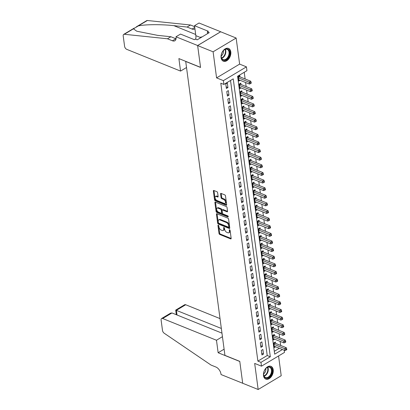 <?xml version="1.0" encoding="UTF-8"?>
<svg xmlns="http://www.w3.org/2000/svg" width="410" height="410" viewBox="0 0 410 410"><rect width="100%" height="100%" fill="white"/><g stroke="black" fill="none" stroke-linecap="round" stroke-linejoin="round"><path stroke-width="0.61" d="M218.31 225.182A0.605 0.348 -120.9 0 0 217.956 225.536L219.017 233.474A0.866 0.497 -120.9 0 0 219.724 234.469L230.651 238.881A0.866 0.497 -120.9 0 0 230.994 238.881A0.866 0.497 -120.9 0 0 231.158 238.379L230.097 230.44A0.605 0.348 -120.9 0 0 229.246 230.097L229.385 231.122A2.778 1.584 -120.9 0 1 228.867 232.721A2.778 1.584 -120.9 0 1 227.76 232.731L226.853 232.362A2.778 1.584 -120.9 0 1 224.588 229.185L224.454 228.16A0.605 0.348 -120.9 0 0 223.604 227.816L223.737 228.841A2.778 1.584 -120.9 0 1 223.219 230.44A2.778 1.584 -120.9 0 1 222.117 230.451L221.205 230.082A2.778 1.584 -120.9 0 1 218.945 226.904L218.807 225.879A0.605 0.348 -120.9 0 0 218.31 225.182M221.087 57.718A6.893 4.52 112 0 0 223.363 61.208A6.893 4.52 112 0 0 228.683 59.009A6.893 4.52 112 0 0 230.799 51.911A6.893 4.52 112 0 0 228.524 48.426A6.893 4.52 112 0 0 223.204 50.62A6.893 4.52 112 0 0 221.087 57.718M263.502 375.616A6.893 4.52 112 0 0 265.777 379.106A6.893 4.52 112 0 0 271.102 376.908A6.893 4.52 112 0 0 273.219 369.81A6.893 4.52 112 0 0 270.943 366.325A6.893 4.52 112 0 0 265.618 368.518A6.893 4.52 112 0 0 263.502 375.616M217.628 192.715A0.866 0.497 -120.9 0 0 216.921 191.721L213.856 190.486A0.866 0.497 -120.9 0 0 213.507 190.486A0.866 0.497 -120.9 0 0 213.349 190.988L214.522 199.808A0.866 0.497 -120.9 0 0 215.229 200.797L226.156 205.21A0.866 0.497 -120.9 0 0 226.504 205.21A0.866 0.497 -120.9 0 0 226.663 204.708L225.49 195.893A0.866 0.497 -120.9 0 0 224.782 194.899L221.077 193.402A0.866 0.497 -120.9 0 0 220.734 193.407A0.866 0.497 -120.9 0 0 220.57 193.904L221.077 197.681A0.866 0.497 -120.9 0 0 221.779 198.671L223.619 199.414A2.322 1.322 -120.9 0 1 225.341 201.402A2.322 1.322 -120.9 0 1 225.075 203.406A2.322 1.322 -120.9 0 1 224.152 203.411L216.957 200.505A2.322 1.322 -120.9 0 1 215.235 198.522A2.322 1.322 -120.9 0 1 215.501 196.518A2.322 1.322 -120.9 0 1 216.424 196.508L217.623 196.995A0.866 0.497 -120.9 0 0 217.966 196.99A0.866 0.497 -120.9 0 0 218.13 196.492L217.628 192.715M197.635 45.561L220.683 31.785L236.145 38.027L213.103 51.803L197.635 45.561L200.557 67.45L185.715 61.454L224.931 355.367L239.773 361.364L242.694 383.258L258.162 389.5L254.682 363.419L261.483 366.171L260.975 362.363L257.885 361.113L220.8 83.189L223.891 84.439L223.383 80.632L246.43 66.856L246.938 70.663L237.595 76.25L274.68 354.168L282.444 349.53M213.103 51.803L216.582 77.885L223.383 80.632M216.957 213.728A0.866 0.497 -120.9 0 0 216.608 213.733A0.866 0.497 -120.9 0 0 216.449 214.23L217.623 223.05A0.866 0.497 -120.9 0 0 218.33 224.044L229.262 228.457A0.866 0.497 -120.9 0 0 229.605 228.452A0.866 0.497 -120.9 0 0 229.769 227.955L228.59 219.135A0.866 0.497 -120.9 0 0 227.883 218.14L216.957 213.728M216.075 211.427L214.896 202.612A0.866 0.497 -120.9 0 1 215.06 202.109A0.866 0.497 -120.9 0 1 215.404 202.109L226.33 206.522A0.866 0.497 -120.9 0 1 227.037 207.511L227.545 211.288A0.866 0.497 -120.9 0 1 227.381 211.785A0.866 0.497 -120.9 0 1 227.037 211.791L222.604 210.002A0.866 0.497 -120.9 0 0 222.256 210.002A0.866 0.497 -120.9 0 0 222.097 210.504L222.43 213.005A0.866 0.497 -120.9 0 0 223.137 213.999L227.75 215.86A0.605 0.348 -120.9 0 1 227.893 216.91L216.782 212.421A0.866 0.497 -120.9 0 1 216.075 211.427L216.695 211.058L215.522 202.238L214.896 202.612M258.162 389.5L281.204 375.724L278.564 355.957M239.963 76.87L239.783 75.537L238.23 76.47L238.84 81.042L240.096 80.288M240.977 84.486L240.803 83.153L239.245 84.086L239.855 88.652L241.111 87.899M241.997 92.101L241.818 90.769L240.26 91.702L240.87 96.268L242.131 95.515M243.012 99.717L242.833 98.385L241.275 99.312L241.885 103.884L243.145 103.13M244.027 107.328L243.847 105.995L242.295 106.928L242.904 111.494L244.16 110.746M245.042 114.943L244.867 113.611L243.309 114.544L243.919 119.11L245.175 118.357M246.061 122.559L245.882 121.227L244.324 122.154L244.934 126.726L246.195 125.972M247.076 130.175L246.897 128.843L245.339 129.77L245.949 134.342L247.209 133.588M248.091 137.786L247.912 136.453L246.359 137.386L246.963 141.952L248.224 141.199M249.106 145.401L248.931 144.069L247.373 145.002L247.983 149.568L249.239 148.815M250.12 153.017L249.946 151.685L248.388 152.612L248.998 157.184L250.259 156.43M251.14 160.628L250.961 159.295L249.403 160.228L250.013 164.794L251.274 164.046M252.155 168.243L251.976 166.911L250.418 167.844L251.028 172.41L252.288 171.657M253.17 175.859L252.996 174.527L251.438 175.454L252.047 180.026L253.303 179.272M254.185 183.475L254.01 182.142L252.452 183.07L253.062 187.642L254.318 186.888M255.204 191.086L255.025 189.753L253.467 190.686L254.077 195.252L255.338 194.504M256.219 198.701L256.04 197.369L254.482 198.302L255.092 202.868L256.352 202.115M257.234 206.317L257.055 204.985L255.502 205.912L256.112 210.484L257.367 209.73M258.249 213.933L258.075 212.6L256.516 213.528L257.126 218.099L258.382 217.346M259.269 221.543L259.089 220.211L257.531 221.144L258.141 225.71L259.402 224.957M260.283 229.159L260.104 227.827L258.546 228.759L259.156 233.326L260.417 232.572M261.298 236.775L261.119 235.442L259.566 236.37L260.176 240.942L261.431 240.188M262.313 244.386L262.139 243.053L260.581 243.986L261.19 248.552L262.446 247.804M263.333 252.001L263.153 250.669L261.595 251.602L262.205 256.168L263.466 255.415M264.347 259.617L264.168 258.285L262.61 259.212L263.22 263.784L264.481 263.03M265.362 267.233L265.183 265.9L263.63 266.828L264.24 271.399L265.495 270.646M266.377 274.843L266.203 273.511L264.645 274.444L265.255 279.01L266.51 278.262M267.397 282.459L267.217 281.127L265.659 282.059L266.269 286.626L267.53 285.872M268.412 290.075L268.232 288.742L266.674 289.67L267.284 294.242L268.545 293.488M269.426 297.686L269.247 296.353L267.694 297.286L268.299 301.857L269.56 301.104M270.441 305.301L270.267 303.969L268.709 304.902L269.319 309.468L270.574 308.715M271.456 312.917L271.282 311.585L269.724 312.517L270.333 317.084L271.594 316.33M272.476 320.533L272.296 319.2L270.738 320.128L271.348 324.699L272.609 323.946M273.49 328.143L273.311 326.811L271.753 327.744L272.363 332.31L273.624 331.562M274.505 335.759L274.331 334.427L272.773 335.359L273.383 339.926L274.638 339.172M261.334 350.417L261.944 354.988L263.497 354.055L262.887 349.489L261.334 350.417M260.314 342.806L260.924 347.372L262.482 346.44L261.872 341.873L260.314 342.806M259.299 335.19L259.909 339.757L261.467 338.829L260.857 334.258L259.299 335.19M258.285 327.575L258.894 332.146L260.452 331.213L259.843 326.647L258.285 327.575M257.27 319.959L257.88 324.53L259.433 323.598L258.823 319.031L257.27 319.959M256.25 312.348L256.86 316.915L258.418 315.982L257.808 311.415L256.25 312.348M255.235 304.732L255.845 309.299L257.403 308.371L256.793 303.8L255.235 304.732M254.22 297.117L254.83 301.688L256.388 300.755L255.778 296.189L254.22 297.117M253.206 289.501L253.816 294.072L255.368 293.14L254.759 288.573L253.206 289.501M252.186 281.89L252.796 286.457L254.354 285.529L253.744 280.958L252.186 281.89M251.171 274.275L251.781 278.841L253.339 277.913L252.729 273.342L251.171 274.275M250.156 266.659L250.766 271.23L252.324 270.298L251.714 265.731L250.156 266.659M249.142 259.048L249.751 263.615L251.304 262.682L250.7 258.115L249.142 259.048M248.122 251.432L248.732 255.999L250.29 255.071L249.68 250.5L248.122 251.432M247.107 243.817L247.717 248.388L249.275 247.455L248.665 242.889L247.107 243.817M246.092 236.201L246.702 240.772L248.26 239.84L247.65 235.273L246.092 236.201M245.077 228.59L245.687 233.157L247.24 232.229L246.635 227.658L245.077 228.59M244.063 220.975L244.667 225.541L246.225 224.613L245.616 220.042L244.063 220.975M243.043 213.359L243.653 217.93L245.211 216.998L244.601 212.431L243.043 213.359M242.028 205.748L242.638 210.315L244.196 209.382L243.586 204.815L242.028 205.748M241.013 198.132L241.623 202.699L243.181 201.771L242.571 197.2L241.013 198.132M239.999 190.517L240.608 195.088L242.161 194.155L241.551 189.584L239.999 190.517M238.979 182.901L239.589 187.472L241.147 186.54L240.537 181.973L238.979 182.901M237.964 175.29L238.574 179.857L240.132 178.924L239.522 174.358L237.964 175.29M236.949 167.675L237.559 172.241L239.117 171.313L238.507 166.742L236.949 167.675M235.934 160.059L236.544 164.63L238.097 163.698L237.487 159.131L235.934 160.059M234.915 152.443L235.524 157.015L237.082 156.082L236.473 151.515L234.915 152.443M233.9 144.833L234.51 149.399L236.068 148.471L235.458 143.9L233.9 144.833M232.885 137.217L233.495 141.783L235.053 140.855L234.443 136.284L232.885 137.217M231.87 129.601L232.48 134.172L234.033 133.24L233.423 128.673L231.87 129.601M230.85 121.99L231.46 126.557L233.018 125.624L232.408 121.058L230.85 121.99M229.836 114.375L230.446 118.941L232.004 118.013L231.394 113.442L229.836 114.375M228.821 106.759L229.431 111.33L230.989 110.398L230.379 105.831L228.821 106.759M227.806 99.143L228.416 103.715L229.969 102.782L229.364 98.215L227.806 99.143M226.786 91.532L227.396 96.099L228.954 95.171L228.344 90.6L226.786 91.532M257.885 361.113L267.223 355.526L230.522 80.473M227.939 87.555L227.33 82.984L225.772 83.917L226.381 88.483L227.939 87.555L226.161 86.838M280.676 345.456L280.132 341.392M279.661 337.84L279.118 333.776M278.641 330.224L278.103 326.165M277.626 322.614L277.083 318.549M276.612 314.998L276.068 310.934M275.597 307.382L275.054 303.323M274.577 299.771L274.039 295.707M273.562 292.156L273.019 288.092M272.547 284.54L272.004 280.476M271.533 276.924L270.989 272.865M270.518 269.314L269.975 265.249M269.498 261.698L268.96 257.634M268.483 254.082L267.94 250.018M267.469 246.466L266.925 242.407M266.454 238.856L265.911 234.792M265.434 231.24L264.896 227.176M264.419 223.624L263.876 219.565M263.404 216.014L262.861 211.949M262.39 208.398L261.846 204.334M261.37 200.782L260.832 196.718M260.355 193.166L259.812 189.107M259.34 185.556L258.797 181.492M258.326 177.94L257.782 173.876M257.306 170.324L256.768 166.265M256.291 162.708L255.748 158.649M255.276 155.098L254.733 151.034M254.261 147.482L253.718 143.418M253.242 139.866L252.703 135.807M252.227 132.256L251.684 128.192M251.212 124.64L250.669 120.576M250.197 117.024L249.654 112.96M249.183 109.408L248.639 105.349M248.163 101.798L247.625 97.734M247.148 94.182L246.605 90.118M246.133 86.566L245.59 82.507M245.118 78.956L244.227 72.283M274.295 351.303L279.348 348.28M275.52 343.375L275.346 342.042L273.788 342.97L274.398 347.542L275.653 346.788M216.582 77.885L239.624 64.109L236.145 38.027M239.624 64.109L246.43 66.856M284.243 350.258L284.525 352.395L261.483 366.171M260.975 362.363L270.318 356.777L233.234 78.853L223.891 84.439M267.223 355.526L270.318 356.777M263.497 354.055L261.724 353.338M262.482 346.44L260.704 345.722M261.467 338.829L259.689 338.112M260.452 331.213L258.674 330.496M259.433 323.598L257.659 322.88M258.418 315.982L256.639 315.264M257.403 308.371L255.625 307.654M256.388 300.755L254.61 300.038M255.368 293.14L253.595 292.422M254.354 285.529L252.575 284.812M253.339 277.913L251.561 277.196M252.324 270.298L250.546 269.58M251.304 262.682L249.531 261.964M250.29 255.071L248.511 254.354M249.275 247.455L247.496 246.738M248.26 239.84L246.482 239.122M247.24 232.229L245.467 231.512M246.225 224.613L244.452 223.896M245.211 216.998L243.432 216.28M244.196 209.382L242.418 208.664M243.181 201.771L241.403 201.054M242.161 194.155L240.388 193.438M241.147 186.54L239.368 185.822M240.132 178.924L238.353 178.207M239.117 171.313L237.339 170.596M238.097 163.698L236.324 162.98M237.082 156.082L235.304 155.364M236.068 148.471L234.289 147.754M235.053 140.855L233.275 140.138M234.033 133.24L232.26 132.522M233.018 125.624L231.24 124.906M232.004 118.013L230.225 117.296M230.989 110.398L229.21 109.68M229.969 102.782L228.196 102.064M228.954 95.171L227.176 94.449M223.219 230.44L223.845 230.066A2.778 1.584 -120.9 0 0 224.362 228.472L223.737 228.841M224.26 227.714L224.362 228.472M228.867 232.721L229.492 232.347A2.778 1.584 -120.9 0 0 230.01 230.753L229.385 231.122M229.907 229.995L230.01 230.753M218.617 225.433L219.637 233.105A0.866 0.497 -120.9 0 0 220.344 234.095L231.168 238.466M217.064 213.774A0.866 0.497 -120.9 0 0 217.069 213.861L218.248 222.676A0.866 0.497 -120.9 0 0 218.955 223.67L229.774 228.042M218.366 222.574A0.605 0.348 -120.9 0 0 218.858 223.265L228.452 227.14A0.605 0.348 -120.9 0 0 228.806 226.786L228.662 225.705A2.778 1.584 -120.9 0 0 226.402 222.527L219.842 219.883A2.778 1.584 -120.9 0 0 218.74 219.888A2.778 1.584 -120.9 0 0 218.222 221.487L218.366 222.574M229.077 226.766A0.605 0.348 -120.9 0 0 229.431 226.417L228.806 226.786M218.74 219.888L219.36 219.519A2.778 1.584 -120.9 0 1 220.467 219.509L227.022 222.159A2.778 1.584 -120.9 0 1 229.287 225.331L229.431 226.417M227.55 211.375L223.224 209.628A0.866 0.497 -120.9 0 0 222.881 209.628L222.256 210.002M228.211 216.413L217.402 212.047L216.782 212.421M218.002 208.142A2.322 1.322 -120.9 0 0 217.08 208.152A2.322 1.322 -120.9 0 0 216.818 210.156A2.322 1.322 -120.9 0 0 218.54 212.139L221.072 213.164A0.866 0.497 -120.9 0 0 221.421 213.164A0.866 0.497 -120.9 0 0 221.579 212.662L221.246 210.161A0.866 0.497 -120.9 0 0 220.539 209.167L218.002 208.142L218.627 207.773A2.322 1.322 -120.9 0 0 217.705 207.778L217.08 208.152M221.421 213.164L222.041 212.79A0.866 0.497 -120.9 0 0 222.205 212.288L221.579 212.662M218.627 207.773L221.164 208.792A0.866 0.497 -120.9 0 1 221.871 209.787L222.205 212.288M216.695 211.058A0.866 0.497 -120.9 0 0 217.402 212.047M215.501 196.518L216.121 196.144A2.322 1.322 -120.9 0 1 217.044 196.134L218.135 196.574M225.075 203.406L225.7 203.032A2.322 1.322 -120.9 0 0 225.961 201.028A2.322 1.322 -120.9 0 0 224.239 199.04L223.619 199.414M221.185 193.448A0.866 0.497 -120.9 0 0 221.195 193.53L221.697 197.307A0.866 0.497 -120.9 0 0 222.404 198.302L224.239 199.04M213.964 190.527A0.866 0.497 -120.9 0 0 213.969 190.614L215.147 199.434A0.866 0.497 -120.9 0 0 215.855 200.428L226.674 204.795M274.218 346.209L284.981 350.555L284.73 348.649L286.282 347.721L275.028 343.175A0.881 0.502 59.1 0 1 274.787 343.026L274.336 342.642M286.077 349.269L286.175 350.027L286.8 349.658L286.698 348.895L286.077 349.269L273.967 344.303M286.175 350.027L284.981 350.555M286.282 347.721L286.698 348.895M271.164 367.77A5.965 3.91 -68 0 1 270.559 375.709A5.965 3.91 -68 0 1 264.568 377.261A5.965 3.91 -68 0 1 263.609 373.981A5.965 3.91 -68 0 1 265.823 368.503A5.965 3.91 -68 0 1 271.164 367.77M265.752 368.58A3.931 2.578 112 0 1 263.615 373.879A5.525 3.623 112 0 0 264.501 376.785A5.525 3.623 112 0 0 265.49 377.507A5.525 3.623 112 0 0 270.523 374.576A5.525 3.623 112 0 0 270.61 367.995A5.525 3.623 112 0 0 269.626 367.268A5.525 3.623 112 0 0 265.741 368.59M265.321 378.871A6.847 4.489 112 0 0 271.553 375.211A6.847 4.489 112 0 0 271.651 367.063A6.847 4.489 112 0 0 270.451 366.171M228.744 49.871A5.965 3.91 -68 0 1 228.144 57.81A5.965 3.91 -68 0 1 222.153 59.363A5.965 3.91 -68 0 1 221.19 56.083A5.965 3.91 -68 0 1 223.404 50.604A5.965 3.91 -68 0 1 228.744 49.871M221.195 55.965A5.525 3.623 112 0 0 222.087 58.886A5.525 3.623 112 0 0 223.071 59.614A5.525 3.623 112 0 0 228.109 56.677A5.525 3.623 112 0 0 228.191 50.097A5.525 3.623 112 0 0 227.207 49.369A5.525 3.623 112 0 0 223.327 50.691M221.195 55.98A3.931 2.578 112 0 0 223.337 50.681M222.907 60.972A6.847 4.489 112 0 0 229.139 57.313A6.847 4.489 112 0 0 229.236 49.164A6.847 4.489 112 0 0 228.032 48.272M201.869 37.043L200.972 36.951L200.229 38.022M201.597 37.207L200.972 36.951M220.026 318.601L185.704 304.743L176.392 310.308L177.017 314.988M221.338 328.456L175.716 310.093L184.649 304.753A2.65 1.512 59.1 0 1 185.704 304.743M242.699 383.294L239.788 361.476L218.14 352.738L216.475 340.249L162.662 318.519A2.65 1.512 -120.9 0 0 161.607 318.524A2.65 1.512 -120.9 0 0 161.109 320.051L162.498 330.445A2.65 1.512 -120.9 0 0 164.205 333.233L211.006 365.054L215.957 367.053A6.186 3.531 59.1 0 1 220.995 374.13L221.051 374.55L242.735 383.273M218.14 352.738L224.101 349.171M216.475 340.249L222.435 336.687M221.964 333.14L171.974 312.953L162.662 318.519M161.607 318.524L170.539 313.184L171.974 312.953M176.326 314.711L175.716 310.093M180.559 71.084L126.746 49.349A2.65 1.512 -120.9 0 1 124.589 46.315L123.2 35.921A2.65 1.512 -120.9 0 1 123.697 34.399A2.65 1.512 -120.9 0 1 124.317 34.276L167.475 38.781L172.42 40.78A6.186 3.531 -120.9 0 0 174.885 40.759A6.186 3.531 -120.9 0 0 176.039 37.197L175.982 36.777L197.635 45.52L200.541 67.337L178.893 58.594L180.559 71.084L186.524 67.517M136.263 26.886L146.739 20.623A2.65 1.512 59.1 0 1 147.359 20.5L190.517 25.005L187.109 27.045L173.871 25.661C161.391 24.241 144.566 24.38 138.247 25.948L133.429 28.828L136.761 31.211L157.65 35.362L170.883 36.741L175.828 38.74A6.186 3.531 -120.9 0 0 176.039 38.817M170.883 36.741L167.475 38.781M190.517 25.005L194.642 26.67M194.914 28.71A6.186 3.531 -120.9 0 1 194.519 29.023A6.186 3.531 -120.9 0 1 192.054 29.043L187.109 27.045M197.635 45.52L220.677 31.744L199.029 23.006L194.514 25.702L208.367 31.298L207.373 31.893L207.598 33.615M175.982 36.777L180.497 34.081L194.355 39.673L195.35 39.078L197.205 39.826L209.228 32.641L207.373 31.893M194.514 25.702L195.836 35.639A9.942 6.519 -68 0 1 195.739 39.237M273.204 338.593L283.966 342.939L283.71 341.038L285.268 340.105L274.013 335.559A0.881 0.502 59.1 0 1 273.772 335.411L273.321 335.031M285.058 341.653L285.16 342.417L285.785 342.042L285.683 341.279L285.058 341.653L272.947 336.692M285.16 342.417L283.966 342.939M285.268 340.105L285.683 341.279M272.189 330.978L282.951 335.324L282.695 333.422L284.253 332.489L272.993 327.944A0.881 0.502 59.1 0 1 272.758 327.795L272.307 327.416M284.043 334.037L284.145 334.801L284.765 334.427L284.668 333.668L284.043 334.037L271.933 329.076M284.145 334.801L282.951 335.324M284.253 332.489L284.668 333.668M271.169 323.367L281.936 327.713L281.68 325.806L283.238 324.879L271.979 320.333A0.881 0.502 59.1 0 1 271.743 320.184L271.287 319.8M283.028 326.427L283.131 327.185L283.751 326.816L283.648 326.053L283.028 326.427L270.918 321.46M283.131 327.185L281.936 327.713M283.238 324.879L283.648 326.053M270.154 315.751L280.917 320.097L280.665 318.196L282.223 317.263L270.964 312.717A0.881 0.502 59.1 0 1 270.723 312.569L270.272 312.184M282.013 318.811L282.111 319.569L282.736 319.2L282.633 318.437L282.013 318.811L269.903 313.85M282.111 319.569L280.917 320.097M282.223 317.263L282.633 318.437M269.139 308.135L279.902 312.481L279.646 310.58L281.204 309.647L269.949 305.101A0.881 0.502 59.1 0 1 269.708 304.953L269.257 304.574M280.993 311.195L281.096 311.959L281.721 311.585L281.619 310.826L280.993 311.195L268.883 306.234M281.096 311.959L279.902 312.481M281.204 309.647L281.619 310.826M268.125 300.525L278.887 304.871L278.631 302.964L280.189 302.037L268.929 297.486A0.881 0.502 59.1 0 1 268.693 297.342L268.242 296.958M279.979 303.579L280.081 304.343L280.701 303.969L280.604 303.21L279.979 303.579L267.868 298.618M280.081 304.343L278.887 304.871M280.189 302.037L280.604 303.21M267.11 292.909L277.872 297.255L277.616 295.349L279.174 294.421L267.914 289.875A0.881 0.502 59.1 0 1 267.679 289.726L267.223 289.342M278.964 295.969L279.066 296.727L279.687 296.358L279.584 295.595L278.964 295.969L266.854 291.003M279.066 296.727L277.872 297.255M279.174 294.421L279.584 295.595M266.09 285.293L276.853 289.639L276.601 287.738L278.159 286.805L266.9 282.259A0.881 0.502 59.1 0 1 266.659 282.111L266.208 281.731M277.949 288.353L278.047 289.117L278.672 288.742L278.569 287.979L277.949 288.353L265.839 283.392M278.047 289.117L276.853 289.639M278.159 286.805L278.569 287.979M265.075 277.678L275.838 282.024L275.587 280.122L277.139 279.189L265.885 274.644A0.881 0.502 59.1 0 1 265.644 274.495L265.193 274.116M276.929 280.737L277.032 281.501L277.657 281.127L277.555 280.368L276.929 280.737L264.819 275.776M277.032 281.501L275.838 282.024M277.139 279.189L277.555 280.368M264.06 270.067L274.823 274.413L274.567 272.507L276.125 271.579L264.87 267.033A0.881 0.502 59.1 0 1 264.629 266.884L264.178 266.5M275.915 273.127L276.017 273.885L276.642 273.511L276.54 272.752L275.915 273.127L263.804 268.16M276.017 273.885L274.823 274.413M276.125 271.579L276.54 272.752M263.046 262.451L273.808 266.797L273.552 264.896L275.11 263.963L263.85 259.417A0.881 0.502 59.1 0 1 263.615 259.269L263.159 258.884M274.9 265.511L275.002 266.269L275.622 265.9L275.52 265.137L274.9 265.511L262.789 260.545M275.002 266.269L273.808 266.797M275.11 263.963L275.52 265.137M262.026 254.835L272.788 259.181L272.537 257.28L274.095 256.347L262.836 251.801A0.881 0.502 59.1 0 1 262.6 251.653L262.144 251.274M273.885 257.895L273.988 258.659L274.608 258.285L274.505 257.521L273.885 257.895L261.775 252.934M273.988 258.659L272.788 259.181M274.095 256.347L274.505 257.521M261.011 247.22L271.774 251.566L271.522 249.664L273.075 248.732L261.821 244.186A0.881 0.502 59.1 0 1 261.58 244.037L261.129 243.658M272.865 250.279L272.968 251.043L273.593 250.669L273.49 249.91L272.865 250.279L260.76 245.318M272.968 251.043L271.774 251.566M273.075 248.732L273.49 249.91M259.996 239.609L270.759 243.955L270.503 242.049L272.061 241.121L260.806 236.575A0.881 0.502 59.1 0 1 260.565 236.426L260.114 236.042M271.851 242.669L271.953 243.427L272.578 243.058L272.476 242.295L271.851 242.669L259.74 237.703M271.953 243.427L270.759 243.955M272.061 241.121L272.476 242.295M258.982 231.993L269.744 236.339L269.488 234.438L271.046 233.505L259.786 228.959A0.881 0.502 59.1 0 1 259.55 228.811L259.094 228.431M270.836 235.053L270.938 235.811L271.558 235.442L271.461 234.679L270.836 235.053L258.725 230.092M270.938 235.811L269.744 236.339M271.046 233.505L271.461 234.679M257.962 224.378L268.724 228.724L268.473 226.822L270.031 225.889L258.772 221.344A0.881 0.502 59.1 0 1 258.536 221.195L258.08 220.816M269.821 227.437L269.923 228.201L270.544 227.827L270.441 227.068L269.821 227.437L257.711 222.476M269.923 228.201L268.724 228.724M270.031 225.889L270.441 227.068M256.947 216.767L267.709 221.113L267.458 219.207L269.011 218.279L257.757 213.733A0.881 0.502 59.1 0 1 257.516 213.584L257.065 213.2M268.806 219.821L268.904 220.585L269.529 220.211L269.426 219.452L268.806 219.821L256.696 214.86M268.904 220.585L267.709 221.113M269.011 218.279L269.426 219.452M255.932 209.151L266.695 213.497L266.438 211.591L267.996 210.663L256.742 206.117A0.881 0.502 59.1 0 1 256.501 205.969L256.05 205.584M267.786 212.211L267.889 212.969L268.514 212.6L268.412 211.837L267.786 212.211L255.676 207.245M267.889 212.969L266.695 213.497M267.996 210.663L268.412 211.837M254.917 201.535L265.68 205.881L265.424 203.98L266.982 203.047L255.722 198.501A0.881 0.502 59.1 0 1 255.486 198.353L255.035 197.974M266.772 204.595L266.874 205.359L267.494 204.985L267.397 204.221L266.772 204.595L254.661 199.634M266.874 205.359L265.68 205.881M266.982 203.047L267.397 204.221M253.898 193.92L264.66 198.266L264.409 196.364L265.967 195.432L254.707 190.886A0.881 0.502 59.1 0 1 254.472 190.737L254.015 190.358M265.757 196.979L265.859 197.743L266.479 197.369L266.377 196.61L265.757 196.979L253.646 192.018M265.859 197.743L264.66 198.266M265.967 195.432L266.377 196.61M252.883 186.309L263.645 190.655L263.394 188.749L264.947 187.821L253.693 183.275A0.881 0.502 59.1 0 1 253.452 183.126L253.001 182.742M264.742 189.369L264.839 190.127L265.465 189.758L265.362 188.995L264.742 189.369L252.632 184.403M264.839 190.127L263.645 190.655M264.947 187.821L265.362 188.995M251.868 178.693L262.631 183.039L262.374 181.138L263.932 180.205L252.678 175.659A0.881 0.502 59.1 0 1 252.437 175.511L251.986 175.126M263.722 181.753L263.825 182.511L264.45 182.142L264.347 181.379L263.722 181.753L251.612 176.787M263.825 182.511L262.631 183.039M263.932 180.205L264.347 181.379M250.853 171.078L261.616 175.424L261.36 173.522L262.918 172.589L251.658 168.044A0.881 0.502 59.1 0 1 251.422 167.895L250.971 167.516M262.707 174.137L262.81 174.901L263.43 174.527L263.333 173.763L262.707 174.137L250.597 169.176M262.81 174.901L261.616 175.424M262.918 172.589L263.333 173.763M249.833 163.462L260.601 167.813L260.345 165.906L261.903 164.974L250.643 160.428A0.881 0.502 59.1 0 1 250.407 160.284L249.951 159.9M261.693 166.522L261.795 167.285L262.415 166.911L262.313 166.152L261.693 166.522L249.582 161.56M261.795 167.285L260.601 167.813M261.903 164.974L262.313 166.152M248.819 155.851L259.581 160.197L259.33 158.291L260.888 157.363L249.628 152.817A0.881 0.502 59.1 0 1 249.388 152.669L248.937 152.284M260.678 158.911L260.775 159.669L261.401 159.3L261.298 158.537L260.678 158.911L248.568 153.945M260.775 159.669L259.581 160.197M260.888 157.363L261.298 158.537M247.804 148.236L258.566 152.582L258.31 150.68L259.868 149.747L248.614 145.201A0.881 0.502 59.1 0 1 248.373 145.053L247.922 144.674M259.658 151.295L259.761 152.059L260.386 151.685L260.283 150.921L259.658 151.295L247.548 146.334M259.761 152.059L258.566 152.582M259.868 149.747L260.283 150.921M246.789 140.62L257.552 144.966L257.296 143.064L258.853 142.132L247.594 137.586A0.881 0.502 59.1 0 1 247.358 137.437L246.907 137.058M258.643 143.679L258.746 144.443L259.366 144.069L259.269 143.31L258.643 143.679L246.533 138.718M258.746 144.443L257.552 144.966M258.853 142.132L259.269 143.31M245.774 133.009L256.537 137.355L256.281 135.449L257.839 134.521L246.579 129.975A0.881 0.502 59.1 0 1 246.343 129.826L245.887 129.442M257.629 136.069L257.731 136.827L258.351 136.453L258.249 135.695L257.629 136.069L245.518 131.103M257.731 136.827L256.537 137.355M257.839 134.521L258.249 135.695M244.755 125.393L255.517 129.739L255.266 127.833L256.824 126.905L245.564 122.359A0.881 0.502 59.1 0 1 245.323 122.211L244.872 121.826M256.614 128.453L256.711 129.212L257.337 128.843L257.234 128.079L256.614 128.453L244.503 123.487M256.711 129.212L255.517 129.739M256.824 126.905L257.234 128.079M243.74 117.778L254.502 122.124L254.251 120.222L255.804 119.289L244.55 114.744A0.881 0.502 59.1 0 1 244.309 114.595L243.858 114.216M255.594 120.837L255.696 121.601L256.322 121.227L256.219 120.463L255.594 120.837L243.484 115.876M255.696 121.601L254.502 122.124M255.804 119.289L256.219 120.463M242.725 110.162L253.488 114.508L253.231 112.606L254.789 111.674L243.535 107.128A0.881 0.502 59.1 0 1 243.294 106.979L242.843 106.6M254.579 113.221L254.682 113.985L255.307 113.611L255.204 112.852L254.579 113.221L242.469 108.26M254.682 113.985L253.488 114.508M254.789 111.674L255.204 112.852M241.71 102.551L252.473 106.897L252.217 104.991L253.775 104.063L242.515 99.517A0.881 0.502 59.1 0 1 242.279 99.369L241.823 98.984M253.564 105.611L253.667 106.369L254.287 106L254.185 105.237L253.564 105.611L241.454 100.645M253.667 106.369L252.473 106.897M253.775 104.063L254.185 105.237M240.69 94.935L251.453 99.281L251.202 97.38L252.76 96.447L241.5 91.901A0.881 0.502 59.1 0 1 241.264 91.753L240.808 91.368M252.55 97.995L252.652 98.754L253.272 98.385L253.17 97.621L252.55 97.995L240.439 93.034M252.652 98.754L251.453 99.281M252.76 96.447L253.17 97.621M239.676 87.32L250.438 91.666L250.187 89.764L251.74 88.832L240.485 84.286A0.881 0.502 59.1 0 1 240.245 84.137L239.794 83.758M251.53 90.379L251.632 91.143L252.258 90.769L252.155 90.01L251.53 90.379L239.425 85.418M251.632 91.143L250.438 91.666M251.74 88.832L252.155 90.01M238.661 79.709L249.423 84.055L249.167 82.149L250.725 81.221L239.471 76.67A0.881 0.502 59.1 0 1 239.23 76.526L238.779 76.142M250.515 82.764L250.618 83.527L251.243 83.153L251.14 82.395L250.515 82.764L238.405 77.803M250.618 83.527L249.423 84.055M250.725 81.221L251.14 82.395M218.433 225.254L217.956 225.536M229.723 229.81L229.246 230.097M224.075 227.529L223.604 227.816M231.163 238.579L230.651 238.881M220.344 234.095L219.724 234.469M219.637 233.105L219.017 233.474M229.769 228.15L229.262 228.457M218.955 223.67L218.33 224.044M218.248 222.676L217.623 223.05M217.069 213.861L216.449 214.23M229.287 225.331L228.662 225.705M227.022 222.159L226.402 222.527M220.467 219.509L219.842 219.883M227.545 211.483L227.037 211.791M223.224 209.628L222.604 210.002M228.247 216.695L227.893 216.91M221.871 209.787L221.246 210.161M221.164 208.792L220.539 209.167M218.135 196.687L217.623 196.995M217.044 196.134L216.424 196.508M222.404 198.302L221.779 198.671M221.697 197.307L221.077 197.681M221.195 193.53L220.57 193.904M226.668 204.908L226.156 205.21M215.855 200.428L215.229 200.797M215.147 199.434L214.522 199.808M213.969 190.614L213.349 190.988M275.028 343.175L273.906 343.846M274.787 343.026L273.87 343.575M267.761 367.247A5.525 3.623 -68 0 1 267.694 372.444A5.525 3.623 -68 0 1 264.132 376.231M263.968 375.893A5.34 3.5 112 0 0 267.407 367.38M225.341 49.349A5.525 3.623 -68 0 1 225.274 54.545A5.525 3.623 -68 0 1 221.713 58.333M221.554 57.994A5.34 3.5 112 0 0 224.993 49.482M175.828 38.74L172.42 40.78M192.054 29.043L194.745 27.434M147.359 20.5L138.247 25.948M133.429 28.828L124.317 34.276M173.871 25.661L195.683 34.471M200.557 37.546L195.836 35.639M274.013 335.559L272.886 336.231M273.772 335.411L272.85 335.964M272.993 327.944L271.871 328.615M272.758 327.795L271.835 328.348M271.979 320.333L270.856 321.004M271.743 320.184L270.82 320.733M270.964 312.717L269.841 313.389M270.723 312.569L269.806 313.117M269.949 305.101L268.822 305.773M269.708 304.953L268.786 305.506M268.929 297.486L267.807 298.162M268.693 297.342L267.771 297.891M267.914 289.875L266.792 290.546M267.679 289.726L266.756 290.275M266.9 282.259L265.777 282.931M266.659 282.111L265.741 282.664M265.885 274.644L264.763 275.315M265.644 274.495L264.727 275.048M264.87 267.033L263.743 267.704M264.629 266.884L263.707 267.433M263.85 259.417L262.728 260.089M263.615 259.269L262.692 259.817M262.836 251.801L261.713 252.473M262.6 251.653L261.677 252.206M261.821 244.186L260.698 244.857M261.58 244.037L260.663 244.591M260.806 236.575L259.679 237.246M260.565 236.426L259.643 236.975M259.786 228.959L258.664 229.631M259.55 228.811L258.628 229.359M258.772 221.344L257.649 222.015M258.536 221.195L257.613 221.748M257.757 213.733L256.634 214.404M257.516 213.584L256.599 214.133M256.742 206.117L255.614 206.789M256.501 205.969L255.579 206.517M255.722 198.501L254.6 199.173M255.486 198.353L254.564 198.906M254.707 190.886L253.585 191.557M254.472 190.737L253.549 191.291M253.693 183.275L252.57 183.946M253.452 183.126L252.534 183.675M252.678 175.659L251.55 176.331M252.437 175.511L251.514 176.059M251.658 168.044L250.536 168.715M251.422 167.895L250.5 168.448M250.643 160.428L249.521 161.099M250.407 160.284L249.485 160.833M249.628 152.817L248.506 153.489M249.388 152.669L248.47 153.217M248.614 145.201L247.486 145.873M248.373 145.053L247.45 145.601M247.594 137.586L246.471 138.257M247.358 137.437L246.436 137.991M246.579 129.975L245.457 130.646M246.343 129.826L245.421 130.375M245.564 122.359L244.442 123.031M245.323 122.211L244.406 122.759M244.55 114.744L243.427 115.415M244.309 114.595L243.391 115.148M243.535 107.128L242.407 107.799M243.294 106.979L242.371 107.533M242.515 99.517L241.393 100.189M242.279 99.369L241.357 99.917M241.5 91.901L240.378 92.573M241.264 91.753L240.342 92.301M240.485 84.286L239.363 84.957M240.245 84.137L239.327 84.691M239.471 76.67L238.343 77.346M239.23 76.526L238.307 77.075M229.318 226.766L228.693 227.14M134.224 28.105L123.697 34.399"/></g></svg>
